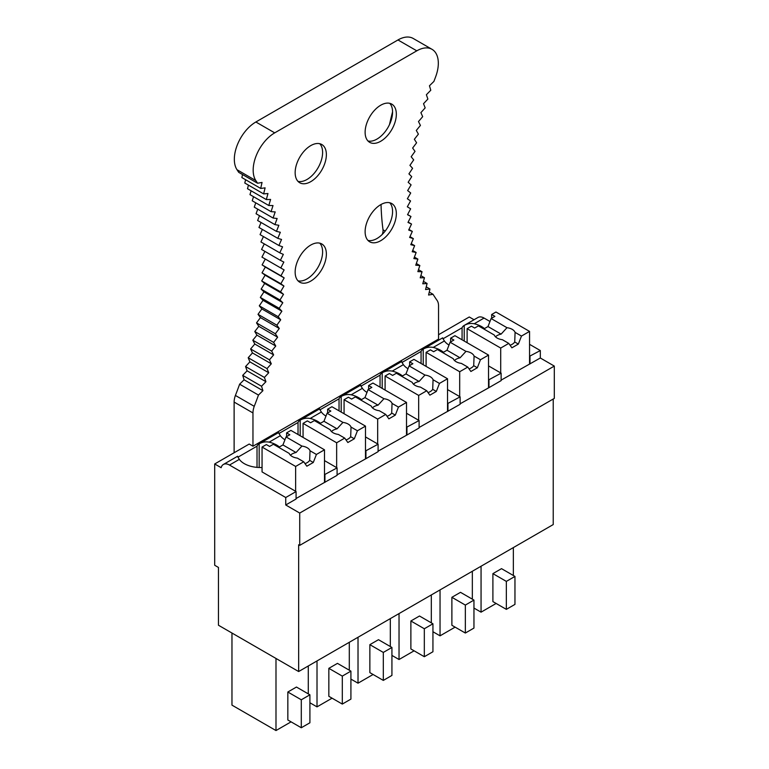 <?xml version="1.0" encoding="UTF-8"?>
<svg xmlns="http://www.w3.org/2000/svg" width="769" height="769" viewBox="0 0 769 769"><rect width="100%" height="100%" fill="white"/><g stroke="black" fill="none" stroke-linecap="round" stroke-linejoin="round"><path stroke-width="1.15" d="M429.246 292.095L433.043 294.287A277.003 159.923 120 0 0 437.071 300.381A15.293 8.834 120 0 1 438.541 305.812L438.541 339.081L252.963 446.222L249.194 444.049L214.695 463.967L214.695 565.263L218.463 567.445L218.463 625.235L298.651 671.539L298.651 544.76L299.727 545.375L299.727 513.058L285.741 504.983L285.741 497.524L229.489 465.053L239.332 459.362L237.64 456.584M474.04 319.741L469.273 316.982L438.541 334.726M229.489 465.053A12.179 7.036 60 0 0 223.404 464.447A12.179 7.036 60 0 0 221.155 467.696L214.695 463.967M279.407 446.991A22.839 13.188 -0 0 0 269.16 442.146L280.349 435.687L278.647 432.909M278.618 432.697L278.647 432.562A12.179 7.036 60 0 0 278.407 432.687L258.922 443.934A12.179 7.036 60 0 1 259.172 443.809C262.344 442.031 265.68 441.483 269.16 442.146M320.413 423.306A22.839 13.188 -0 0 0 310.167 418.471C306.687 417.798 303.361 418.355 300.179 420.124A12.179 7.036 60 0 0 299.939 420.259A12.179 7.036 60 0 0 298.026 422.498L278.926 433.524M310.167 418.471L321.355 412.011L319.664 409.233M319.625 409.012L319.664 408.877A12.179 7.036 60 0 0 319.414 409.012L299.939 420.259M361.43 399.63A22.839 13.188 -0 0 0 351.183 394.785C347.703 394.122 344.368 394.68 341.196 396.448A12.179 7.036 60 0 0 340.946 396.583A12.179 7.036 60 0 0 339.042 398.813L319.933 409.848M351.183 394.785L362.372 388.335L360.68 385.548M360.642 385.336L360.68 385.202A12.179 7.036 60 0 0 360.43 385.336L340.946 396.583M402.437 375.954A22.839 13.188 -0 0 0 392.2 371.11C388.71 370.447 385.384 370.994 382.203 372.773A12.179 7.036 60 0 0 381.962 372.907A12.179 7.036 60 0 0 380.049 375.137L360.949 386.173M392.2 371.11L403.379 364.65L401.687 361.872M401.649 361.661L401.687 361.526A12.179 7.036 60 0 0 401.447 361.651L381.962 372.907M443.453 352.279A22.839 13.188 -0 0 0 433.207 347.434C429.727 346.771 426.391 347.319 423.219 349.097A12.179 7.036 60 0 0 422.969 349.222A12.179 7.036 60 0 0 421.066 351.462L401.956 362.487M433.207 347.434L444.395 340.975L442.704 338.197M442.665 337.976L442.704 337.841A12.179 7.036 60 0 0 442.454 337.976L422.969 349.222M484.47 328.594A22.839 13.188 -0 0 0 474.223 323.759C470.734 323.086 467.408 323.643 464.226 325.412A12.179 7.036 60 0 0 463.986 325.547A12.179 7.036 60 0 0 462.082 327.777L442.973 338.812M463.986 325.547L477.982 317.472A12.179 7.036 60 0 1 484.066 318.068L489.978 321.48M237.602 456.373L237.64 456.238A12.179 7.036 60 0 0 237.39 456.373L223.404 464.447M258.922 443.934A12.179 7.036 60 0 0 257.019 446.174L237.909 457.199M324.489 460.612L337.082 467.879L324.489 474.656M365.496 436.927L378.098 444.203L365.496 450.98M406.513 413.251L419.105 420.528L406.513 427.295M447.529 389.575L460.122 396.842L447.529 403.619M488.536 365.9L501.128 373.167L488.536 379.944M299.727 545.375L554.305 398.4L554.305 366.082L540.319 357.998L540.319 350.549L529.553 356.258M540.319 350.549L529.553 344.329M444.395 340.975A22.839 13.188 -0 0 0 449 345.06M403.379 364.65A22.839 13.188 -0 0 0 407.993 368.736M362.372 388.335A22.839 13.188 -0 0 0 366.976 392.411M321.355 412.011A22.839 13.188 -0 0 0 325.969 416.087M280.349 435.687A22.839 13.188 -0 0 0 284.953 439.772M262.056 467.696L261.71 467.494A22.839 13.188 -0 0 1 239.332 459.362M286.597 436.619L286.597 432.889L290.903 430.4L324.489 449.798L316.415 454.46L313.291 462.477L306.831 466.206L303.717 461.784L297.324 458.103A10.66 6.152 0 0 1 292.085 456.44A10.66 6.152 0 0 1 289.221 453.422L273.36 444.261L269.592 446.443L266.362 444.578L262.056 447.058L262.056 471.916L296.075 491.554L285.741 497.524M540.319 357.998L501.128 380.126M529.985 356.508L529.985 363.968M488.969 380.194L488.969 387.643L460.122 403.802M501.128 373.167L501.128 380.626L488.969 387.643M460.122 396.842L460.122 404.302L419.105 427.487M447.952 403.869L447.952 411.328M406.945 427.545L406.945 435.004L378.098 451.163M419.105 420.528L419.105 427.977L406.945 435.004M365.929 451.22L365.929 458.68L337.082 474.838M378.098 444.203L378.098 451.663L365.929 458.68M337.082 467.879L337.082 475.338L296.075 498.514M324.922 474.906L324.922 482.365M296.075 491.554L296.075 499.014L285.741 504.983M554.305 366.082L299.727 513.058M553.228 399.024L553.228 524.564L298.651 671.539M506.348 609.365L514.961 604.386L514.961 576.423L506.348 581.393L506.348 609.365L492.9 601.598L492.9 573.626L506.348 581.393M492.9 573.626L501.513 568.656L514.961 576.423M496.13 603.454L481.058 612.162L481.058 566.234M513.346 575.491L513.346 547.586M473.954 608.058L481.058 612.162M465.341 633.041L473.954 628.071L473.954 600.099L465.341 605.078L465.341 633.041L451.884 625.274L451.884 597.302L465.341 605.078M451.884 597.302L460.496 592.332L473.954 600.099M455.113 627.139L440.041 635.838L440.041 589.91M472.339 599.166L472.339 571.261M432.937 631.734L440.041 635.838M424.325 656.716L432.937 651.747L432.937 623.784L424.325 628.754L424.325 656.716L410.877 648.949L410.877 620.987L424.325 628.754M410.877 620.987L419.48 616.007L432.937 623.784M414.107 650.814L399.034 659.514L399.034 613.585M431.322 622.852L431.322 594.946M391.93 655.409L399.034 659.514M383.318 680.402L391.93 675.422L391.93 647.46L383.318 652.429L383.318 680.402L369.86 672.625L369.86 644.662L383.318 652.429M369.86 644.662L378.473 639.693L391.93 647.46M373.09 674.49L358.018 683.189L358.018 637.261M390.316 646.527L390.316 618.622M350.914 679.094L358.018 683.189M342.301 704.077L350.914 699.108L350.914 671.135L342.301 676.105L342.301 704.077L328.844 696.31L328.844 668.338L342.301 676.105M328.844 668.338L337.456 663.368L350.914 671.135M332.073 698.175L317.011 706.874L317.011 660.946M349.299 670.203L349.299 642.298M309.907 702.77L317.011 706.874M301.294 727.753L309.907 722.783L309.907 694.811L301.294 699.79L301.294 727.753L287.837 719.986L287.837 692.013L301.294 699.79M287.837 692.013L296.45 687.044L309.907 694.811M291.067 721.851L275.994 730.55L275.994 658.456M308.292 693.878L308.292 665.973M231.969 633.041L231.969 705.135L275.994 730.55M464.226 341.052L464.226 325.412M462.082 327.777L462.082 339.802M423.219 364.727L423.219 349.097M421.066 351.462L421.066 363.487M382.203 388.403L382.203 372.773M380.049 375.137L380.049 387.163M341.196 412.078L341.196 396.448M339.042 398.813L339.042 410.838M300.179 435.763L300.179 420.124M298.026 422.498L298.026 434.514M259.172 467.494L259.172 443.809M257.019 446.174L257.019 467.369M432.015 49.322L413.174 38.45A30.443 17.572 120 0 0 397.958 39.959L416.798 50.831A30.443 17.572 120 0 1 432.015 49.322A30.443 17.572 120 0 1 435.571 77.006A277.003 159.923 120 0 0 433.927 81.399L429.458 85.772L430.794 90.242M255.866 121.992L274.706 132.864A30.443 17.581 120 0 0 255.837 180.59L257.567 183.233L238.736 172.362L236.996 169.718A30.443 17.581 120 0 1 255.866 121.992L397.958 39.959M274.706 132.864L416.798 50.831M234.122 452.749L234.122 402.072A15.293 8.834 120 0 1 235.401 395.449L254.241 406.32A15.293 8.834 120 0 0 252.963 412.953L252.963 446.222M433.043 294.287L428.583 295.027L429.958 289L425.565 289.538L427.093 283.492L422.767 283.799L424.459 277.734M426.247 286.856L429.958 289M254.241 406.32A276.994 159.923 120 0 0 258.471 395.074L239.63 384.192A276.994 159.923 120 0 1 235.401 395.449M264.911 251.386L261.95 257.106L265.286 259.047L262.104 264.911L265.324 267.054L262.018 272.86L265.113 275.196L261.7 280.925L264.661 283.463L261.133 289.125L263.969 291.845L260.335 297.42L263.036 300.333L259.297 305.822L261.864 308.927L258.028 314.319L260.451 317.597L256.519 322.884L258.807 326.344L254.779 331.526L256.923 335.149L252.818 340.215L254.808 344.022L250.617 348.963L252.463 352.923L248.204 357.739L249.887 361.863L245.561 366.553L247.089 370.821L242.706 375.368L244.081 379.799L262.911 390.671L258.471 395.074M242.706 375.368L261.537 386.249L262.911 390.671M244.081 379.799L239.63 384.192M385.192 231.065L383.01 229.806A7.613 4.393 -60 0 1 382.241 234.41M383.01 229.806A292.21 168.709 -60 0 1 381.039 204.477M242.533 174.553L241.87 177.572L260.701 188.443L265.113 187.867L263.623 193.894L267.968 193.528L266.324 199.584L270.601 199.431L268.804 205.515L273.014 205.563L271.063 211.658L275.196 211.927L273.091 218.031L277.138 218.511L274.898 224.606L278.849 225.298L276.465 231.373L280.329 232.276L277.801 238.352L281.569 239.457L278.907 245.503L282.569 246.82L279.772 252.828L283.328 254.366L280.397 260.326L283.848 262.066L280.791 267.987L284.126 269.919L280.945 275.792L284.165 277.926L280.858 283.732L283.953 286.068L280.531 291.807L283.501 294.335L279.974 299.997L282.809 302.717L279.176 308.302L281.877 311.214L278.138 316.703L280.704 319.798L276.859 325.191L279.291 328.469L275.36 333.765L277.638 337.216L273.62 342.397L275.754 346.031L271.649 351.097L273.639 354.894L269.458 359.834L271.294 363.804L267.035 368.62L268.727 372.744L264.401 377.425L265.93 381.703L261.537 386.249M264.296 243.898L261.566 249.454L280.397 260.326M263.44 236.573L260.931 241.956L279.772 252.828M262.364 229.431L260.066 234.622L278.907 245.503M261.047 222.472L258.97 227.47L277.801 238.352M259.509 215.714L257.625 220.501L276.465 231.373M257.74 209.158L256.058 213.724L274.898 224.606M255.75 202.814L254.26 207.149L273.091 218.031M253.53 196.691L252.222 200.786L271.063 211.658M251.107 190.799L249.973 194.634L268.804 205.515M248.454 185.137L247.493 188.713L266.324 199.584M245.599 179.725L244.782 183.022L263.623 193.894M392.575 111.793A292.21 168.709 120 0 0 389.489 124.588M389.72 103.315A22.07 12.746 -60 0 1 392.575 112.053A22.07 12.746 -60 0 1 384.154 132.912A22.07 12.746 -60 0 1 367.976 140.987M319.75 143.707A22.07 12.746 -60 0 1 322.605 152.445A22.07 12.746 -60 0 1 314.185 173.304A22.07 12.746 -60 0 1 298.007 181.378M319.75 243.148A22.07 12.746 -60 0 1 322.605 251.886A22.07 12.746 -60 0 1 314.185 272.745A22.07 12.746 -60 0 1 298.007 280.82M389.72 202.747A22.07 12.746 -60 0 1 392.575 211.485A22.07 12.746 -60 0 1 384.154 232.353A22.07 12.746 -60 0 1 367.976 240.418M396.343 213.667A22.07 12.746 120 0 0 391.767 203.554A22.07 12.746 120 0 0 374.763 209.476A22.07 12.746 120 0 0 365.121 231.69A22.07 12.746 120 0 0 369.697 241.793A22.07 12.746 120 0 0 386.701 235.881A22.07 12.746 120 0 0 396.343 213.667M420.854 275.648L424.469 277.734L420.201 277.83L422.037 271.745L417.855 271.63L419.845 265.536M416.337 263.507L419.855 265.536L415.741 265.209L417.875 259.115M414.404 257.106L417.884 259.115L413.857 258.576L416.135 252.482L412.203 251.732L414.635 245.647L410.79 244.686L413.357 238.63M409.973 236.669L413.366 238.63L409.617 237.458L412.319 231.421L408.685 230.037L411.521 224.048L407.993 222.452L410.963 216.502L407.541 214.705L410.636 208.803L407.33 206.803L410.55 200.959L407.368 198.767L410.704 192.981L407.647 190.587L411.088 184.868M411.098 184.877L408.166 182.282L411.723 176.649L408.925 173.871L412.588 168.315M412.597 168.315L409.925 165.354L413.693 159.885L411.165 156.741L415.029 151.368M415.029 151.378L412.636 148.042L416.596 142.784L414.356 139.276L418.394 134.123L416.298 130.451L420.432 125.414M420.432 125.424L418.48 121.569L422.681 116.657M422.69 116.667L420.893 112.649L425.17 107.871M425.17 107.881L423.527 103.709L427.872 99.057L426.382 94.741L430.784 90.233M257.567 183.233L262.037 182.445L260.701 188.443M326.373 254.058A22.07 12.746 120 0 0 321.798 243.956A22.07 12.746 120 0 0 304.793 249.867A22.07 12.746 120 0 0 295.152 272.082A22.07 12.746 120 0 0 299.727 282.185A22.07 12.746 120 0 0 316.741 276.273A22.07 12.746 120 0 0 326.373 254.058M396.343 114.225A22.07 12.746 120 0 0 391.767 104.123A22.07 12.746 120 0 0 374.763 110.034A22.07 12.746 120 0 0 365.121 132.249A22.07 12.746 120 0 0 369.697 142.352A22.07 12.746 120 0 0 386.701 136.44A22.07 12.746 120 0 0 396.343 114.225M326.373 154.617A22.07 12.746 120 0 0 321.798 144.514A22.07 12.746 120 0 0 304.793 150.426A22.07 12.746 120 0 0 295.152 172.641A22.07 12.746 120 0 0 299.727 182.753A22.07 12.746 120 0 0 316.741 176.832A22.07 12.746 120 0 0 326.373 154.617M407.618 214.57L410.963 216.502M408.166 222.106L411.53 224.048M408.954 229.47L412.328 231.421M411.223 243.677L414.635 245.647M412.703 250.492L416.144 252.482M418.49 269.688L422.046 271.745M423.44 281.377L427.103 283.492M247.089 370.821L265.93 381.703M245.561 366.553L264.401 377.425M249.887 361.863L268.727 372.744M248.204 357.739L267.035 368.62M252.463 352.923L271.294 363.804M250.617 348.963L269.458 359.834M254.808 344.022L273.639 354.894M252.818 340.215L271.649 351.097M256.923 335.149L275.754 346.031M254.779 331.526L273.62 342.397M258.807 326.344L277.638 337.216M256.519 322.884L275.36 333.765M260.451 317.597L279.291 328.469M258.028 314.319L276.859 325.191M261.864 308.927L280.704 319.798M259.297 305.822L278.138 316.703M263.036 300.333L281.877 311.214M260.335 297.42L279.176 308.302M263.969 291.845L282.809 302.717M261.133 289.125L279.974 299.997M264.661 283.463L283.501 294.335M261.7 280.925L280.531 291.807M265.113 275.196L283.953 286.068M262.018 272.86L280.858 283.732M265.324 267.054L284.165 277.926M262.104 264.911L280.945 275.792M265.286 259.047L284.126 269.919M261.95 257.106L280.791 267.987M491.66 318.231L491.66 314.502L495.967 312.012L529.553 331.401L529.553 363.718M467.119 342.714L467.119 328.671L500.706 348.059L500.706 372.917M529.553 331.401L521.478 336.063L518.354 344.079L511.894 347.809L508.77 343.397L500.706 348.059M508.77 343.397L502.388 339.706A10.66 6.152 0 0 1 497.149 338.052A10.66 6.152 0 0 1 494.275 335.024L478.424 325.873L474.656 328.046L471.426 326.181L467.119 328.671M518.354 344.079L514.721 341.984A10.66 6.152 180 0 1 510.068 345.223M521.478 336.063L515.086 332.381L514.721 341.984M515.086 332.381A10.66 6.152 0 0 0 512.221 329.353A10.66 6.152 0 0 0 506.982 327.7L501.109 334.121A10.66 6.152 0 0 0 495.486 336.812M491.66 314.502L494.89 316.367L491.122 318.539L487.998 326.556L483.797 328.978M506.982 327.7L491.122 318.539M501.109 334.121L487.998 326.556M450.644 341.907L450.644 338.177L454.95 335.688L488.536 355.086L488.536 387.403M426.103 366.39L426.103 352.346L459.689 371.735L459.689 396.593M488.536 355.086L480.462 359.738L477.347 367.755L470.888 371.485L467.763 367.073L459.689 371.735M467.763 367.073L461.371 363.391A10.66 6.152 0 0 1 456.132 361.728A10.66 6.152 0 0 1 453.268 358.71L437.407 349.549L433.639 351.721L430.409 349.857L426.103 352.346M477.347 367.755L473.714 365.659A10.66 6.152 180 0 1 469.061 368.909M480.462 359.738L474.079 356.057L473.714 365.659M474.079 356.057A10.66 6.152 0 0 0 471.205 353.029A10.66 6.152 0 0 0 465.966 351.375L460.093 357.796A10.66 6.152 0 0 0 454.479 360.488M450.644 338.177L453.873 340.042L450.105 342.215L446.991 350.231L442.79 352.654M465.966 351.375L450.105 342.215M460.093 357.796L446.991 350.231M409.637 365.583L409.637 361.853L413.943 359.373L447.529 378.761L447.529 411.079M385.096 390.075L385.096 376.022L418.672 395.42L418.672 420.278M447.529 378.761L439.455 383.423L436.331 391.44L429.871 395.17L426.747 390.758L418.672 395.42M426.747 390.758L420.364 387.067A10.66 6.152 0 0 1 415.125 385.413A10.66 6.152 0 0 1 412.251 382.385L396.391 373.225L392.623 375.407L389.402 373.542L385.096 376.022M436.331 391.44L432.697 389.345A10.66 6.152 180 0 1 428.045 392.584M439.455 383.423L433.062 379.732L432.697 389.345M433.062 379.732A10.66 6.152 0 0 0 430.198 376.704A10.66 6.152 0 0 0 424.959 375.051L419.086 381.482A10.66 6.152 0 0 0 413.462 384.164M409.637 361.853L412.866 363.718L409.098 365.9L405.974 373.917L401.774 376.339M424.959 375.051L409.098 365.9M419.086 381.482L405.974 373.917M368.62 389.258L368.62 385.538L372.927 383.049L406.513 402.437L406.513 434.754M344.079 413.751L344.079 399.707L377.666 419.095L377.666 443.953M406.513 402.437L398.438 407.099L395.314 415.116L388.864 418.845L385.74 414.433L377.666 419.095M385.74 414.433L379.348 410.742A10.66 6.152 0 0 1 374.109 409.089A10.66 6.152 0 0 1 371.244 406.061L355.384 396.91L351.616 399.082L348.386 397.217L344.079 399.707M395.314 415.116L391.681 413.02A10.66 6.152 180 0 1 387.028 416.26M398.438 407.099L392.055 403.408L391.681 413.02M392.055 403.408A10.66 6.152 0 0 0 389.181 400.389A10.66 6.152 0 0 0 383.942 398.727L378.069 405.157A10.66 6.152 0 0 0 372.446 407.849M368.62 385.538L371.85 387.403L368.082 389.575L364.967 397.592L360.767 400.015M383.942 398.727L368.082 389.575M378.069 405.157L364.967 397.592M327.613 412.943L327.613 409.214L331.92 406.724L365.496 426.113L365.496 458.43M303.063 437.426L303.063 423.383L336.649 442.771L336.649 467.629M365.496 426.113L357.431 430.775L354.307 438.791L347.848 442.521L344.723 438.109L336.649 442.771M344.723 438.109L338.341 434.427A10.66 6.152 0 0 1 333.102 432.764A10.66 6.152 0 0 1 330.228 429.746L314.367 420.585L310.599 422.758L307.369 420.893L303.063 423.383M354.307 438.791L350.674 436.696A10.66 6.152 180 0 1 346.021 439.935M357.431 430.775L351.039 427.093L350.674 436.696M351.039 427.093A10.66 6.152 0 0 0 348.174 424.065A10.66 6.152 0 0 0 342.936 422.412L337.053 428.833A10.66 6.152 0 0 0 331.439 431.524M327.613 409.214L330.843 411.079L327.075 413.251L323.951 421.268L319.75 423.69M342.936 422.412L327.075 413.251M337.053 428.833L323.951 421.268M324.489 449.798L324.489 482.115M262.056 447.058L295.642 466.447L295.642 491.314M303.717 461.784L295.642 466.447M313.291 462.477L309.657 460.371A10.66 6.152 180 0 1 305.005 463.62M316.415 454.46L310.032 450.769L309.657 460.371M310.032 450.769A10.66 6.152 0 0 0 307.158 447.741A10.66 6.152 0 0 0 301.919 446.087L296.046 452.518A10.66 6.152 0 0 0 290.422 455.2M286.597 432.889L289.826 434.754L286.058 436.927L282.934 444.943L278.743 447.375M301.919 446.087L286.058 436.927M296.046 452.518L282.934 444.943M474.223 323.759L484.066 318.068M236.996 169.718L255.837 180.59M234.122 402.072L252.963 412.953"/></g></svg>
